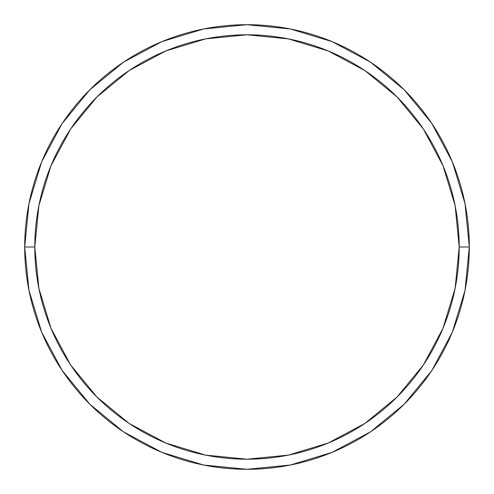 <?xml version="1.0" encoding="UTF-8"?>
<svg xmlns="http://www.w3.org/2000/svg" width="494" height="494" viewBox="0 0 494 494"><rect width="100%" height="100%" fill="white"/><g stroke="black" fill="none" stroke-linecap="round" stroke-linejoin="round"><path stroke-width="0.74" d="M24.7 247A222.3 222.3 0 0 0 247 469.3A222.3 222.3 0 0 0 469.3 247L459.198 247A212.198 212.198 0 0 1 247 459.198A212.198 212.198 0 0 1 34.802 247L38.884 288.397L50.956 328.201L70.568 364.887L96.954 397.046L129.113 423.432L165.799 443.044L205.603 455.116L247 459.198L288.397 455.116L328.201 443.044L364.887 423.432L397.046 397.046L423.432 364.887L443.044 328.201L455.116 288.397L459.198 247L455.116 205.603L443.044 165.799L423.432 129.113L397.046 96.954L364.887 70.568L328.201 50.956L288.397 38.884L247 34.802L205.603 38.884L165.799 50.956L129.113 70.568L96.954 96.954L70.568 129.113L50.956 165.799L38.884 205.603L34.802 247L24.7 247L34.802 247A212.198 212.198 0 0 1 247 34.802A212.198 212.198 0 0 1 459.198 247L469.3 247A222.3 222.3 0 0 0 247 24.7A222.3 222.3 0 0 0 24.7 247A222.3 222.3 0 0 1 247 24.7A222.3 222.3 0 0 1 469.3 247A222.3 222.3 0 0 1 247 469.3A222.3 222.3 0 0 1 24.7 247L28.973 203.633L41.62 161.927L62.12 123.556M62.164 123.494L89.809 89.809L123.438 62.207M123.494 62.164L161.927 41.62L203.633 28.973L246.926 24.7M247 24.7L290.367 28.973L332.073 41.62L370.444 62.12M370.506 62.164L404.191 89.809L431.793 123.438M431.836 123.494L452.381 161.927L465.027 203.633L469.3 246.926M469.3 247L465.027 290.367L452.381 332.073L431.88 370.444M431.836 370.506L404.191 404.191L370.562 431.793M370.506 431.836L332.073 452.381L290.367 465.027L247.074 469.3M247 469.3L203.633 465.027L161.927 452.381L123.556 431.88M123.494 431.836L89.809 404.191L62.207 370.562M62.164 370.506L41.62 332.073L28.973 290.367L24.7 247.074"/></g></svg>

